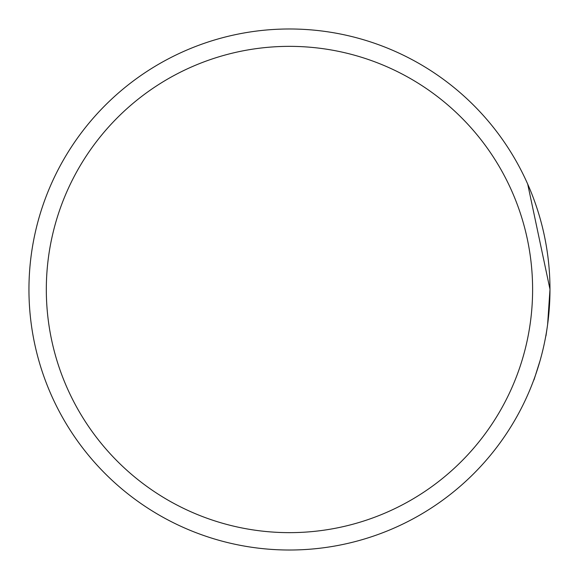 <?xml version="1.0" encoding="UTF-8"?>
<svg xmlns="http://www.w3.org/2000/svg" width="579" height="579" viewBox="0 0 579 579"><rect width="100%" height="100%" fill="white"/><g stroke="black" fill="none" stroke-linecap="round" stroke-linejoin="round"><path stroke-width="0.87" d="M543.268 348.24A260.514 260.514 0 0 0 527.708 184.108L549.985 289.312L547.611 324.522M533.99 379.896L540.127 360.464M549.978 289.5A260.514 260.514 0 0 0 159.211 63.885A260.514 260.514 0 0 0 159.211 515.115A260.514 260.514 0 0 0 549.978 289.5A260.514 260.514 0 0 0 159.211 63.885A260.514 260.514 0 0 0 159.211 515.115A260.514 260.514 0 0 0 549.978 289.5M546.858 329.712L545.954 335.943M532.608 289.5A243.144 243.144 0 0 0 167.888 78.932A243.144 243.144 0 0 0 167.888 500.068A243.144 243.144 0 0 0 532.608 289.5"/></g></svg>
